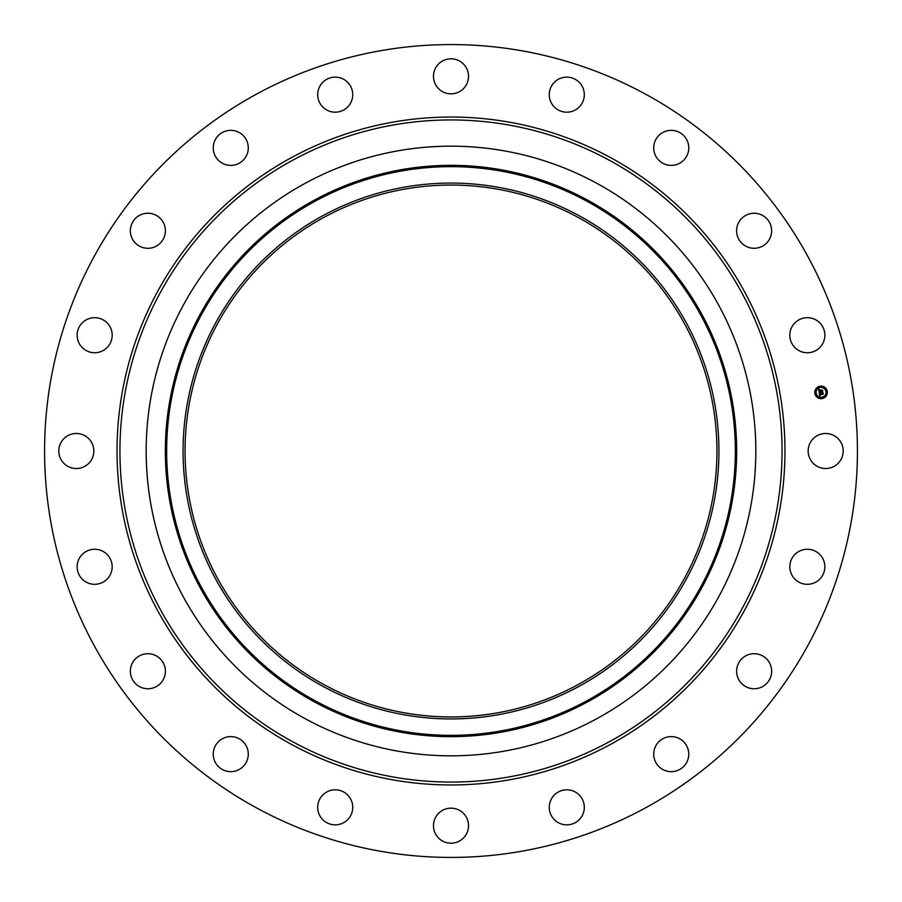 <?xml version="1.0" encoding="UTF-8"?>
<svg xmlns="http://www.w3.org/2000/svg" width="902" height="902" viewBox="0 0 902 902"><rect width="100%" height="100%" fill="white"/><g stroke="black" fill="none" stroke-linecap="round" stroke-linejoin="round"><path stroke-width="1.35" d="M810.3 442.6A17.533 17.533 0 0 1 834.079 435.621A17.533 17.533 0 0 1 841.059 459.4A17.533 17.533 0 0 1 817.28 466.379A17.533 17.533 0 0 1 810.3 442.6M256.145 807.673A406.43 406.43 0 0 1 94.327 256.145A406.43 406.43 0 0 1 645.855 94.327A406.43 406.43 0 0 1 807.673 645.855A406.43 406.43 0 0 1 256.145 807.673M323.502 684.381A265.932 265.932 0 0 1 217.619 323.502A265.932 265.932 0 0 1 578.498 217.619A265.932 265.932 0 0 1 684.381 578.498A265.932 265.932 0 0 1 323.502 684.381M322.544 215.871A267.939 267.939 0 0 0 215.871 579.456A267.939 267.939 0 0 0 579.456 686.129A267.939 267.939 0 0 0 686.129 322.544A267.939 267.939 0 0 0 322.544 215.871M597.135 718.511A304.82 304.82 0 0 1 183.489 304.865A304.82 304.82 0 0 1 597.135 183.489A304.82 304.82 0 0 1 718.511 597.135A304.82 304.82 0 0 1 146.18 451A304.82 304.82 0 0 1 597.135 183.489A304.82 304.82 0 0 1 597.135 718.511M106.695 347.958A17.533 17.533 0 0 1 81.913 347.247A17.533 17.533 0 0 1 82.623 322.476A17.533 17.533 0 0 1 107.406 323.187A17.533 17.533 0 0 1 106.695 347.958M746.619 655.393A17.533 17.533 0 0 1 769.958 663.725A17.533 17.533 0 0 1 761.626 687.076A17.533 17.533 0 0 1 738.287 678.732A17.533 17.533 0 0 1 746.619 655.393M155.381 246.607A17.533 17.533 0 0 1 132.042 238.275A17.533 17.533 0 0 1 140.374 214.924A17.533 17.533 0 0 1 163.713 223.268A17.533 17.533 0 0 1 155.381 246.607M668.991 736.742A17.533 17.533 0 0 1 688.609 751.885A17.533 17.533 0 0 1 673.478 771.503A17.533 17.533 0 0 1 653.849 756.361A17.533 17.533 0 0 1 668.991 736.742M233.009 165.258A17.533 17.533 0 0 1 213.391 150.115A17.533 17.533 0 0 1 228.522 130.497A17.533 17.533 0 0 1 248.151 145.639A17.533 17.533 0 0 1 233.009 165.258M570.019 790.118A17.533 17.533 0 0 1 584.011 810.582A17.533 17.533 0 0 1 563.547 824.563A17.533 17.533 0 0 1 549.555 804.099A17.533 17.533 0 0 1 570.019 790.118M331.981 111.882A17.533 17.533 0 0 1 317.989 91.418A17.533 17.533 0 0 1 338.453 77.437A17.533 17.533 0 0 1 352.445 97.901A17.533 17.533 0 0 1 331.981 111.882M459.4 810.3A17.533 17.533 0 0 1 466.379 834.079A17.533 17.533 0 0 1 442.6 841.059A17.533 17.533 0 0 1 435.621 817.28A17.533 17.533 0 0 1 459.4 810.3M442.6 91.7A17.533 17.533 0 0 1 435.621 67.921A17.533 17.533 0 0 1 459.4 60.941A17.533 17.533 0 0 1 466.379 84.72A17.533 17.533 0 0 1 442.6 91.7M347.958 795.305A17.533 17.533 0 0 1 347.247 820.087A17.533 17.533 0 0 1 322.476 819.377A17.533 17.533 0 0 1 323.187 794.594A17.533 17.533 0 0 1 347.958 795.305M554.042 106.695A17.533 17.533 0 0 1 554.753 81.913A17.533 17.533 0 0 1 579.524 82.623A17.533 17.533 0 0 1 578.813 107.406A17.533 17.533 0 0 1 554.042 106.695M246.607 746.619A17.533 17.533 0 0 1 238.275 769.958A17.533 17.533 0 0 1 214.924 761.626A17.533 17.533 0 0 1 223.268 738.287A17.533 17.533 0 0 1 246.607 746.619M655.393 155.381A17.533 17.533 0 0 1 663.725 132.042A17.533 17.533 0 0 1 687.076 140.374A17.533 17.533 0 0 1 678.732 163.713A17.533 17.533 0 0 1 655.393 155.381M165.258 668.991A17.533 17.533 0 0 1 150.115 688.609A17.533 17.533 0 0 1 130.497 673.478A17.533 17.533 0 0 1 145.639 653.849A17.533 17.533 0 0 1 165.258 668.991M736.742 233.009A17.533 17.533 0 0 1 751.885 213.391A17.533 17.533 0 0 1 771.503 228.522A17.533 17.533 0 0 1 756.361 248.151A17.533 17.533 0 0 1 736.742 233.009M111.882 570.019A17.533 17.533 0 0 1 91.418 584.011A17.533 17.533 0 0 1 77.437 563.547A17.533 17.533 0 0 1 97.901 549.555A17.533 17.533 0 0 1 111.882 570.019M790.118 331.981A17.533 17.533 0 0 1 810.582 317.989A17.533 17.533 0 0 1 824.563 338.453A17.533 17.533 0 0 1 804.099 352.445A17.533 17.533 0 0 1 790.118 331.981M91.7 459.4A17.533 17.533 0 0 1 67.921 466.379A17.533 17.533 0 0 1 60.941 442.6A17.533 17.533 0 0 1 84.72 435.621A17.533 17.533 0 0 1 91.7 459.4M795.305 554.042A17.533 17.533 0 0 1 820.087 554.753A17.533 17.533 0 0 1 819.377 579.524A17.533 17.533 0 0 1 794.594 578.813A17.533 17.533 0 0 1 795.305 554.042M822.049 398.594A6.291 6.291 0 0 1 814.856 393.373A6.291 6.291 0 0 1 820.087 386.18A6.291 6.291 0 0 1 827.281 391.4A6.291 6.291 0 0 1 822.049 398.594M820.29 387.499A4.95 4.95 0 0 1 825.961 391.615A4.95 4.95 0 0 1 821.846 397.275A4.95 4.95 0 0 1 816.175 393.159A4.95 4.95 0 0 1 820.29 387.499M819.208 392.674L820.098 392.945L819.67 393.982L822.861 393.182L823.052 394.422L819.974 394.524L820.594 395.245L819.771 394.557L820.527 395.403L819.749 395.922L819.208 392.674M819.354 392.483L820.2 392.821L819.354 392.483M819.828 393.193L819.862 393.768L823.03 392.821L823.244 394.208L822.985 392.979L819.794 393.858L819.828 393.193M819.174 392.426L818.723 389.608L819.614 389.935L819.253 391.491L820.516 391.288L819.377 391.299L819.343 390.262L819.433 391.22L820.482 391.051L819.895 390.284L821.034 390.104L820.752 391.243L822.41 390.622L822.624 391.964L819.174 392.426M818.858 389.382L819.738 389.799L818.858 389.382M819.952 390.07L821.124 389.878L819.952 390.07M820.854 390.419L820.944 390.983L822.613 390.228L822.804 391.874L822.568 390.386L820.876 391.062L820.854 390.419M815.453 392.889L815.577 393.644L815.453 392.889M820.132 386.462L820.245 387.217L820.132 386.462M816.457 388.706L816.581 389.461L816.457 388.706M826.559 391.13L826.683 391.885L826.559 391.13M824.315 387.465L824.428 388.221L824.315 387.465M822.004 398.312L821.891 397.557L822.004 398.312M817.821 397.308L817.708 396.553L817.821 397.308M825.668 396.068L825.556 395.313L825.668 396.068M587.326 700.538A284.355 284.355 0 0 0 700.538 314.674A284.355 284.355 0 0 0 314.674 201.462A284.355 284.355 0 0 0 201.462 587.326A284.355 284.355 0 0 0 587.326 700.538M587.957 701.688A285.663 285.663 0 0 0 701.688 314.043A285.663 285.663 0 0 0 314.043 200.312A285.663 285.663 0 0 0 200.312 587.957A285.663 285.663 0 0 0 587.957 701.688M609.718 160.466A331.068 331.068 0 0 1 741.534 609.718A331.068 331.068 0 0 1 292.282 741.534A331.068 331.068 0 0 1 160.466 292.282A331.068 331.068 0 0 1 609.718 160.466M611.105 157.918A333.965 333.965 0 0 1 744.082 611.105A333.965 333.965 0 0 1 290.895 744.082A333.965 333.965 0 0 1 157.918 290.895A333.965 333.965 0 0 1 611.105 157.918"/></g></svg>
